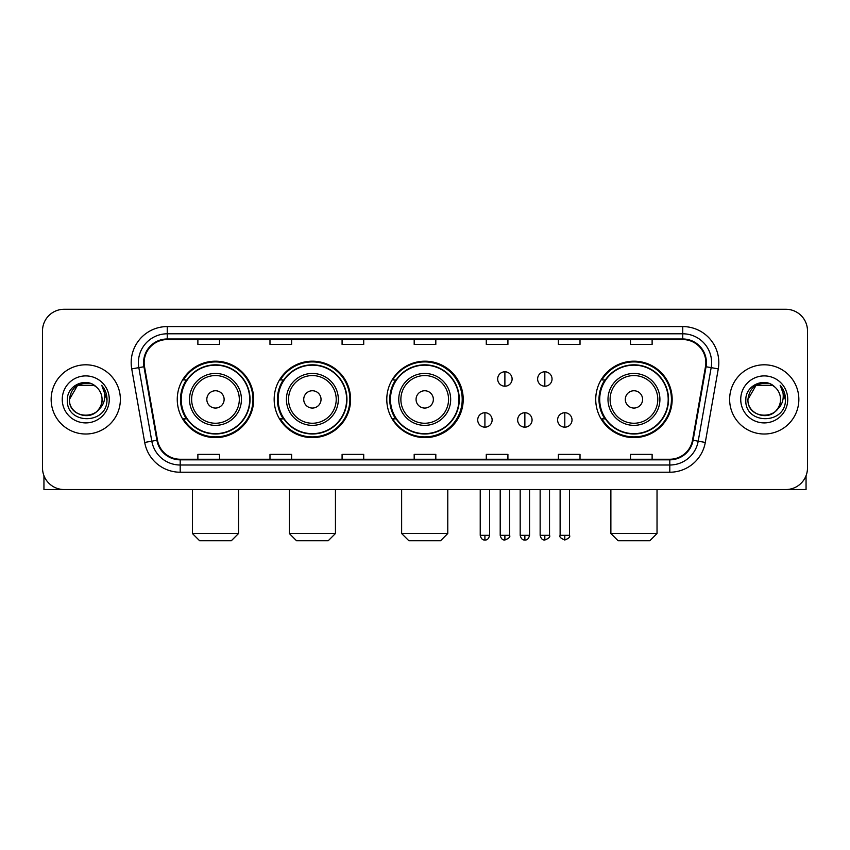 <?xml version="1.0" encoding="UTF-8"?>
<svg xmlns="http://www.w3.org/2000/svg" width="850" height="850" viewBox="0 0 850 850"><rect width="100%" height="100%" fill="white"/><g stroke="black" fill="none" stroke-linecap="round" stroke-linejoin="round"><path stroke-width="1.27" d="M595.733 399.404A38.218 38.218 0 0 0 633.951 437.623A38.218 38.218 0 0 0 672.169 399.404A38.218 38.218 0 0 0 633.951 361.186A38.218 38.218 0 0 0 595.733 399.404M386.782 399.404A38.218 38.218 0 0 0 425 437.623A38.218 38.218 0 0 0 463.218 399.404A38.218 38.218 0 0 0 425 361.186A38.218 38.218 0 0 0 386.782 399.404M274.168 399.404A38.218 38.218 0 0 0 312.375 437.623A38.218 38.218 0 0 0 350.593 399.404A38.218 38.218 0 0 0 312.375 361.186A38.218 38.218 0 0 0 274.168 399.404M177.257 399.404A38.218 38.218 0 0 0 215.475 437.623A38.218 38.218 0 0 0 253.683 399.404A38.218 38.218 0 0 0 215.475 361.186A38.218 38.218 0 0 0 177.257 399.404M186.426 418.869A34.967 34.967 0 0 1 186.426 379.939M283.326 418.869A34.967 34.967 0 0 1 283.326 379.939M395.664 418.869A34.967 34.967 0 0 1 395.664 379.939M604.903 418.869A34.967 34.967 0 0 1 604.903 379.939M42.5 330.905L42.5 467.904A21.633 21.633 0 0 0 64.132 489.536L785.867 489.536A21.633 21.633 0 0 0 807.5 467.904L807.5 330.905A21.633 21.633 0 0 0 785.867 309.272L64.132 309.272A21.633 21.633 0 0 0 42.5 330.905L42.5 467.904M51.149 399.404A34.606 34.606 0 0 0 85.765 434.01A34.606 34.606 0 0 0 120.371 399.404A34.606 34.606 0 0 0 85.765 364.799A34.606 34.606 0 0 0 51.149 399.404A34.606 34.606 0 0 0 85.765 434.01A34.606 34.606 0 0 0 120.371 399.404A34.606 34.606 0 0 0 85.765 364.799A34.606 34.606 0 0 0 51.149 399.404M729.629 399.404A34.606 34.606 0 0 0 764.235 434.01A34.606 34.606 0 0 0 798.851 399.404A34.606 34.606 0 0 0 764.235 364.799A34.606 34.606 0 0 0 729.629 399.404A34.606 34.606 0 0 0 764.235 434.01A34.606 34.606 0 0 0 798.851 399.404A34.606 34.606 0 0 0 764.235 364.799A34.606 34.606 0 0 0 729.629 399.404M144.16 362.631A23.078 23.078 0 0 1 167.238 339.564L682.763 339.564A23.078 23.078 0 0 1 705.489 366.637L692.516 440.183A23.078 23.078 0 0 1 669.8 459.244L180.2 459.244A23.078 23.078 0 0 1 157.484 440.183L144.511 366.637A23.078 23.078 0 0 1 144.16 362.631M143.586 362.631A23.651 23.651 0 0 0 143.947 366.743L156.91 440.279A23.651 23.651 0 0 0 180.2 459.829L669.8 459.829A23.651 23.651 0 0 0 693.09 440.279L706.053 366.743A23.651 23.651 0 0 0 682.763 338.98L167.238 338.98A23.651 23.651 0 0 0 143.586 362.631M131.729 368.889A36.051 36.051 0 0 1 167.238 326.581L682.763 326.581A36.051 36.051 0 0 1 718.271 368.889L705.298 442.436A36.051 36.051 0 0 1 669.8 472.228L180.2 472.228A36.051 36.051 0 0 1 144.702 442.436L131.729 368.889L138.837 367.636A28.836 28.836 0 0 1 167.238 333.795L682.763 333.795A28.836 28.836 0 0 1 711.163 367.636L698.201 441.182A28.836 28.836 0 0 1 669.8 465.014L180.2 465.014A28.836 28.836 0 0 1 151.799 441.182L138.837 367.636A28.836 28.836 0 0 1 138.391 362.631M785.867 309.272L64.132 309.272M64.132 489.536L785.867 489.536M807.5 467.904L807.5 330.905M693.09 440.279L698.201 441.182L711.163 367.636L718.271 368.889M414.184 339.564L414.184 344.441L435.816 344.441L435.816 339.564M342.082 339.564L342.082 344.441L363.715 344.441L363.715 339.564M269.981 339.564L269.981 344.441L291.614 344.441L291.614 339.564M197.88 339.564L197.88 344.441L219.512 344.441L219.512 339.564M486.285 339.564L486.285 344.441L507.918 344.441L507.918 339.564M558.386 339.564L558.386 344.441L580.019 344.441L580.019 339.564M630.487 339.564L630.487 344.441L652.12 344.441L652.12 339.564M435.816 459.244L435.816 454.368L414.184 454.368L414.184 459.244M363.715 459.244L363.715 454.368L342.082 454.368L342.082 459.244M291.614 459.244L291.614 454.368L269.981 454.368L269.981 459.244M219.512 459.244L219.512 454.368L197.88 454.368L197.88 459.244M507.918 459.244L507.918 454.368L486.285 454.368L486.285 459.244M580.019 459.244L580.019 454.368L558.386 454.368L558.386 459.244M652.12 459.244L652.12 454.368L630.487 454.368L630.487 459.244M96.433 387.09A16.299 16.299 0 0 1 102.053 399.404C103.052 420.421 68.468 420.421 69.466 399.404L77.616 385.294L93.904 385.294L96.433 387.09C86.434 376.614 67.182 385.241 67.362 399.404C65.535 424.564 106.314 425.212 106.973 400.626L107.015 399.404C106.951 394.06 105.177 389.364 101.681 385.326C104.338 389.683 105.272 394.379 104.486 399.404C103.721 403.676 101.649 407.171 98.249 409.87A16.299 16.299 0 0 0 102.053 399.404C103.052 420.421 68.468 420.421 69.466 399.404C71.049 387.696 77.764 382.415 89.611 383.573M98.249 409.87C89.601 421.568 68.616 414.088 69.466 399.404M62.252 399.404A23.503 23.503 0 0 0 85.765 422.907A23.503 23.503 0 0 0 109.267 399.404A23.503 23.503 0 0 0 85.765 375.902A23.503 23.503 0 0 0 62.252 399.404M101.841 385.507L107.004 400.021M43.945 475.671L43.945 489.536L127.585 489.536M231.338 540.727L199.612 540.727L192.398 533.513L238.542 533.513L231.338 540.727M224.124 399.404A8.649 8.649 0 0 0 215.475 390.756A8.649 8.649 0 0 0 206.816 399.404A8.649 8.649 0 0 0 215.475 408.053A8.649 8.649 0 0 0 224.124 399.404M241.432 399.404A25.957 25.957 0 0 0 215.475 373.447A25.957 25.957 0 0 0 189.518 399.404A25.957 25.957 0 0 0 215.475 425.361A25.957 25.957 0 0 0 241.432 399.404A25.957 25.957 0 0 1 215.475 425.361A25.957 25.957 0 0 1 189.518 399.404M249.719 399.404A34.244 34.244 0 0 0 215.475 365.16A34.244 34.244 0 0 0 181.22 399.404A34.244 34.244 0 0 0 215.475 433.649A34.244 34.244 0 0 0 249.719 399.404M252.96 399.404A37.496 37.496 0 0 1 183.43 418.869L186.904 418.869A34.574 34.574 0 0 0 238.34 425.329A34.574 34.574 0 0 0 238.34 373.479A34.574 34.574 0 0 0 186.904 379.939L183.43 379.939A37.496 37.496 0 0 1 252.96 399.404M328.238 540.727L296.512 540.727L289.308 533.513L335.453 533.513L328.238 540.727M321.034 399.404A8.649 8.649 0 0 0 312.375 390.756A8.649 8.649 0 0 0 303.726 399.404A8.649 8.649 0 0 0 312.375 408.053A8.649 8.649 0 0 0 321.034 399.404M338.332 399.404A25.957 25.957 0 0 0 312.375 373.447A25.957 25.957 0 0 0 286.418 399.404A25.957 25.957 0 0 0 312.375 425.361A25.957 25.957 0 0 0 338.332 399.404A25.957 25.957 0 0 1 312.375 425.361A25.957 25.957 0 0 1 286.418 399.404M346.63 399.404A34.244 34.244 0 0 0 312.375 365.16A34.244 34.244 0 0 0 278.131 399.404A34.244 34.244 0 0 0 312.375 433.649A34.244 34.244 0 0 0 346.63 399.404M349.871 399.404A37.496 37.496 0 0 1 280.33 418.869L283.804 418.869A34.574 34.574 0 0 0 335.251 425.329A34.574 34.574 0 0 0 335.251 373.479A34.574 34.574 0 0 0 283.804 379.939L280.33 379.939A37.496 37.496 0 0 1 349.871 399.404M440.576 540.727L408.85 540.727L401.636 533.513L447.78 533.513L440.576 540.727M433.362 399.404A8.649 8.649 0 0 0 424.713 390.756A8.649 8.649 0 0 0 416.064 399.404A8.649 8.649 0 0 0 424.713 408.053A8.649 8.649 0 0 0 433.362 399.404M450.67 399.404A25.957 25.957 0 0 0 424.713 373.447A25.957 25.957 0 0 0 398.756 399.404A25.957 25.957 0 0 0 424.713 425.361A25.957 25.957 0 0 0 450.67 399.404A25.957 25.957 0 0 1 424.713 425.361A25.957 25.957 0 0 1 398.756 399.404M458.957 399.404A34.244 34.244 0 0 0 424.713 365.16A34.244 34.244 0 0 0 390.458 399.404A34.244 34.244 0 0 0 424.713 433.649A34.244 34.244 0 0 0 458.957 399.404M462.209 399.404A37.496 37.496 0 0 1 392.668 418.869L396.142 418.869A34.574 34.574 0 0 0 447.589 425.329A34.574 34.574 0 0 0 447.589 373.479A34.574 34.574 0 0 0 396.142 379.939L392.668 379.939A37.496 37.496 0 0 1 462.209 399.404M649.814 540.727L618.088 540.727L610.874 533.513L657.029 533.513L649.814 540.727M642.6 399.404A8.649 8.649 0 0 0 633.951 390.756A8.649 8.649 0 0 0 625.303 399.404A8.649 8.649 0 0 0 633.951 408.053A8.649 8.649 0 0 0 642.6 399.404M659.908 399.404A25.957 25.957 0 0 0 633.951 373.447A25.957 25.957 0 0 0 607.994 399.404A25.957 25.957 0 0 0 633.951 425.361A25.957 25.957 0 0 0 659.908 399.404A25.957 25.957 0 0 1 633.951 425.361A25.957 25.957 0 0 1 607.994 399.404M668.196 399.404A34.244 34.244 0 0 0 633.951 365.16A34.244 34.244 0 0 0 599.707 399.404A34.244 34.244 0 0 0 633.951 433.649A34.244 34.244 0 0 0 668.196 399.404M671.447 399.404A37.496 37.496 0 0 1 601.906 418.869L605.381 418.869A34.574 34.574 0 0 0 656.827 425.329A34.574 34.574 0 0 0 656.827 373.479A34.574 34.574 0 0 0 605.381 379.939L601.906 379.939A37.496 37.496 0 0 1 671.447 399.404M504.889 371.79A7.214 7.214 0 0 0 497.675 378.994A7.214 7.214 0 0 0 504.889 386.208A7.214 7.214 0 0 0 512.104 378.994A7.214 7.214 0 0 0 504.889 371.79L504.889 386.208A7.214 7.214 0 0 0 512.104 378.994A7.214 7.214 0 0 0 504.889 371.79M544.829 371.79A7.214 7.214 0 0 0 537.625 378.994A7.214 7.214 0 0 0 544.829 386.208A7.214 7.214 0 0 0 552.043 378.994A7.214 7.214 0 0 0 544.829 371.79L544.829 386.208A7.214 7.214 0 0 0 552.043 378.994A7.214 7.214 0 0 0 544.829 371.79M484.914 412.739A7.214 7.214 0 0 0 477.711 419.953A7.214 7.214 0 0 0 484.914 427.168A7.214 7.214 0 0 0 492.129 419.953A7.214 7.214 0 0 0 484.914 412.739L484.914 427.168A7.214 7.214 0 0 0 492.129 419.953A7.214 7.214 0 0 0 484.914 412.739M524.864 412.739A7.214 7.214 0 0 0 517.65 419.953A7.214 7.214 0 0 0 524.864 427.168A7.214 7.214 0 0 0 532.068 419.953A7.214 7.214 0 0 0 524.864 412.739L524.864 427.168A7.214 7.214 0 0 0 532.068 419.953A7.214 7.214 0 0 0 524.864 412.739M564.804 412.739A7.214 7.214 0 0 0 557.6 419.953A7.214 7.214 0 0 0 564.804 427.168A7.214 7.214 0 0 0 572.018 419.953A7.214 7.214 0 0 0 564.804 412.739L564.804 427.168A7.214 7.214 0 0 0 572.018 419.953A7.214 7.214 0 0 0 564.804 412.739M806.055 475.671L806.055 489.536L722.415 489.536M774.913 387.09A16.299 16.299 0 0 1 780.534 399.404C781.532 420.421 746.948 420.421 747.947 399.404L756.096 385.294L772.384 385.294L774.913 387.09C764.915 376.614 745.662 385.241 745.843 399.404C744.005 424.564 784.794 425.212 785.453 400.626L785.485 399.404C785.432 394.06 783.647 389.364 780.151 385.326C782.818 389.683 783.753 394.379 782.967 399.404C782.202 403.676 780.119 407.171 776.73 409.87A16.299 16.299 0 0 0 780.534 399.404C781.532 420.421 746.948 420.421 747.947 399.404C749.53 387.696 756.245 382.415 768.092 383.573M776.73 409.87C768.071 421.568 747.097 414.088 747.947 399.404M740.732 399.404A23.503 23.503 0 0 0 764.235 422.907A23.503 23.503 0 0 0 787.748 399.404A23.503 23.503 0 0 0 764.235 375.902A23.503 23.503 0 0 0 740.732 399.404M780.311 385.507L785.485 400.021M682.763 326.581L682.763 338.98M138.837 367.636L143.947 366.743M180.2 472.228L180.2 459.829M669.8 459.829L669.8 472.228M144.702 442.436L156.91 440.279M706.053 366.743L711.163 367.636M167.238 326.581L167.238 338.98M698.201 441.182L705.298 442.436M239.317 399.404A23.843 23.843 0 0 0 215.475 375.562A23.843 23.843 0 0 0 191.633 399.404A23.843 23.843 0 0 0 215.475 423.247A23.843 23.843 0 0 0 239.317 399.404M336.217 399.404A23.843 23.843 0 0 0 312.375 375.562A23.843 23.843 0 0 0 288.533 399.404A23.843 23.843 0 0 0 312.375 423.247A23.843 23.843 0 0 0 336.217 399.404M448.556 399.404A23.843 23.843 0 0 0 424.713 375.562A23.843 23.843 0 0 0 400.871 399.404A23.843 23.843 0 0 0 424.713 423.247A23.843 23.843 0 0 0 448.556 399.404M657.794 399.404A23.843 23.843 0 0 0 633.951 375.562A23.843 23.843 0 0 0 610.109 399.404A23.843 23.843 0 0 0 633.951 423.247A23.843 23.843 0 0 0 657.794 399.404M504.889 535.319L500.204 535.319C501.022 538.656 502.584 540.217 504.889 540.005L504.889 535.319L509.575 535.319L509.575 489.536M544.829 535.319L540.143 535.319C540.961 538.656 542.523 540.217 544.829 540.005L544.829 535.319L549.525 535.319L549.525 489.536M484.914 535.319L480.229 535.319C481.047 538.656 482.609 540.217 484.914 540.005L484.914 535.319L489.6 535.319L489.6 489.536M524.864 535.319L520.179 535.319C520.997 538.656 522.559 540.217 524.864 540.005L524.864 535.319L529.55 535.319L529.55 489.536M564.804 535.319L560.118 535.319C559.173 536.817 560.734 538.379 564.804 540.005L564.804 535.319L569.489 535.319L569.489 489.536M238.542 489.536L238.542 533.513M192.398 489.536L192.398 533.513M335.453 489.536L335.453 533.513M289.308 489.536L289.308 533.513M447.78 489.536L447.78 533.513M401.636 489.536L401.636 533.513M657.029 489.536L657.029 533.513M610.874 489.536L610.874 533.513M500.204 535.319L500.204 489.536M509.575 535.319C510.531 536.817 508.969 538.379 504.889 540.005M540.143 535.319L540.143 489.536M549.525 535.319C550.471 536.817 548.909 538.379 544.829 540.005M480.229 535.319L480.229 489.536M489.6 535.319C488.782 538.656 487.22 540.217 484.914 540.005M520.179 535.319L520.179 489.536M529.55 535.319C528.732 538.656 527.17 540.217 524.864 540.005M560.118 535.319L560.118 489.536M569.489 535.319C570.446 536.817 568.884 538.379 564.804 540.005"/></g></svg>
